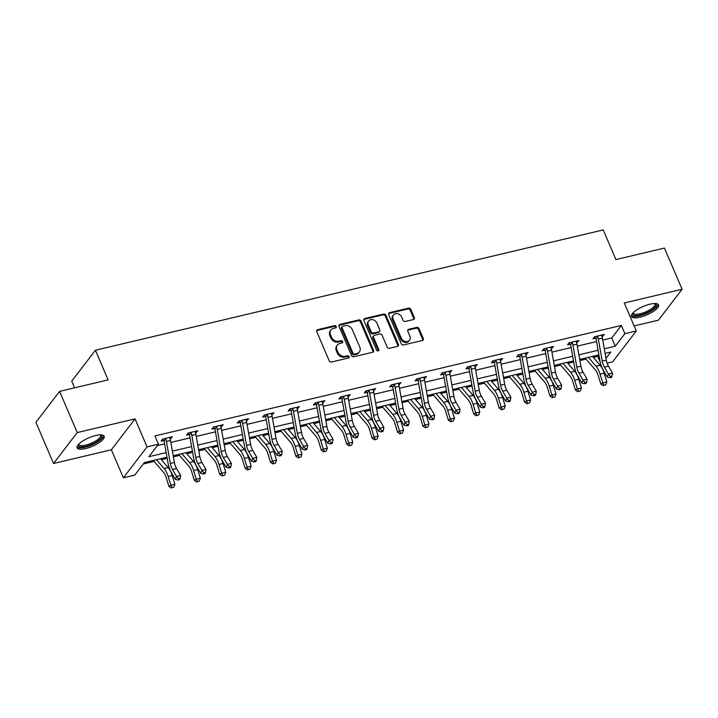<?xml version="1.0" encoding="UTF-8"?>
<svg xmlns="http://www.w3.org/2000/svg" width="718" height="718" viewBox="0 0 718 718"><rect width="100%" height="100%" fill="white"/><g stroke="black" fill="none" stroke-linecap="round" stroke-linejoin="round"><path stroke-width="1.08" d="M336.221 326.519A1.292 1.077 37.5 0 0 334.615 325.649L317.634 329.679A1.849 1.535 37.5 0 0 316.728 331.671L329.203 360.777A1.849 1.535 37.5 0 0 331.492 362.016L348.481 357.995A1.292 1.077 37.5 0 0 347.512 355.733L345.313 356.254A5.923 4.918 37.5 0 1 337.981 352.287L336.939 349.863A5.923 4.918 37.5 0 1 337.352 345.044A5.923 4.918 37.5 0 1 339.838 343.473L342.037 342.953A1.292 1.077 37.5 0 0 341.068 340.691L338.869 341.212A5.923 4.918 37.5 0 1 331.536 337.254L330.495 334.821A5.923 4.918 37.5 0 1 330.908 330.011A5.923 4.918 37.5 0 1 333.394 328.44L335.593 327.92A1.292 1.077 37.5 0 0 336.221 326.519M335.683 327.893A1.292 1.077 37.5 0 0 333.978 326.484L316.997 330.513A1.849 1.535 37.5 0 0 316.629 330.657M348.571 357.968A1.292 1.077 37.5 0 0 346.866 356.568L344.676 357.088L345.313 356.254M342.127 342.926A1.292 1.077 37.5 0 0 340.422 341.526L338.223 342.046L338.869 341.212M650.005 304.181A14.719 4.604 156.8 0 0 631.481 316.494A14.719 4.604 156.8 0 0 640.016 317.212A14.719 4.604 156.8 0 0 658.541 304.899A14.719 4.604 156.8 0 0 650.005 304.181M95.629 435.53A14.719 4.604 156.8 0 0 77.113 447.844A14.719 4.604 156.8 0 0 85.648 448.562A14.719 4.604 156.8 0 0 104.164 436.248A14.719 4.604 156.8 0 0 95.629 435.53M413.397 319.546A1.849 1.535 37.5 0 0 414.304 317.544L410.804 309.386A1.849 1.535 37.5 0 0 408.515 308.148L389.65 312.617A1.849 1.535 37.5 0 0 388.743 314.61L401.218 343.716A1.849 1.535 37.5 0 0 403.507 344.954L422.372 340.485A1.849 1.535 37.5 0 0 423.279 338.492L419.052 328.629A1.849 1.535 37.5 0 0 416.763 327.39L408.686 329.302A1.849 1.535 37.5 0 0 407.779 331.294L409.879 336.186A4.954 4.111 37.5 0 1 409.538 340.215A4.954 4.111 37.5 0 1 405.239 341.499A4.954 4.111 37.5 0 1 401.326 338.214L393.114 319.052A4.954 4.111 37.5 0 1 393.455 315.022A4.954 4.111 37.5 0 1 397.754 313.739A4.954 4.111 37.5 0 1 401.667 317.024L403.031 320.219A1.849 1.535 37.5 0 0 405.329 321.458L413.397 319.546M602.743 340.099L611.754 337.963L621.357 325.433L624.884 333.673L636.292 330.971L612.598 361.872L607.096 363.182M59.585 391.391L77.239 432.577L53.554 463.487L35.9 422.301L59.585 391.391L108.122 379.894L95.413 350.24L603.21 229.922L615.918 259.575L664.446 248.078L682.1 289.264L624.283 302.96L636.292 330.971M53.554 463.487L111.371 449.782L135.056 418.881L77.239 432.577M135.056 418.881L147.055 446.883L158.463 444.182L148.859 456.711L166.181 452.609M621.357 325.433L154.926 435.943L158.463 444.182M361.091 321.161A1.849 1.535 37.5 0 0 358.794 319.923L339.937 324.392A1.849 1.535 37.5 0 0 339.031 326.385L351.506 355.5A1.849 1.535 37.5 0 0 353.794 356.738L372.66 352.269A1.849 1.535 37.5 0 0 373.566 350.267L361.091 321.161L360.445 321.996A1.849 1.535 37.5 0 0 358.156 320.758L339.291 325.227A1.849 1.535 37.5 0 0 338.923 325.371M364.789 318.505L383.654 314.035A1.849 1.535 37.5 0 1 385.943 315.274L398.418 344.38A1.849 1.535 37.5 0 1 397.521 346.372L389.443 348.284A1.849 1.535 37.5 0 1 387.155 347.045L382.093 335.243A1.849 1.535 37.5 0 0 379.804 334.005L374.446 335.279A1.849 1.535 37.5 0 0 373.539 337.272L378.808 349.558A1.292 1.077 37.5 0 1 376.573 350.088L363.882 320.497A1.849 1.535 37.5 0 1 364.789 318.505L364.152 319.339L383.017 314.87L383.654 314.035M634.129 325.927L658.415 320.174L682.1 289.264M95.413 350.24L71.719 381.15L74.591 387.837M157.35 445.627L164.628 443.904M170.839 442.432L190.037 437.881M196.247 436.409L215.445 431.859M221.647 430.396L240.853 425.846M247.055 424.374L266.252 419.824M272.463 418.352L291.661 413.801M297.871 412.329L317.069 407.788M323.279 406.316L342.477 401.766M348.679 400.294L367.876 395.744M374.087 394.272L393.284 389.721M399.495 388.259L418.693 383.708M424.903 382.236L444.101 377.686M450.303 376.214L469.5 371.664M475.711 370.192L494.908 365.65M501.119 364.179L520.317 359.628M526.527 358.156L545.725 353.606M551.927 352.134L571.133 347.584M577.335 346.121L596.532 341.571M170.148 439.003L172.437 436.75L162.663 439.066L161.065 441.157L163.704 440.529M195.556 432.99L197.845 430.737L188.071 433.053L186.474 435.135L189.112 434.516M220.964 426.968L223.244 424.715L213.479 427.031L211.873 429.122L214.52 428.493M246.364 420.945L248.652 418.693L238.879 421.008L237.281 423.099L239.929 422.471M271.772 414.923L274.061 412.679L264.287 414.995L262.689 417.077L265.328 416.449M297.18 408.91L299.469 406.657L289.695 408.973L288.097 411.064L290.736 410.436M322.588 402.888L324.868 400.635L315.103 402.951L313.497 405.042L316.144 404.413M347.988 396.866L350.276 394.613L340.503 396.928L338.905 399.02L341.553 398.391M373.396 390.852L375.685 388.6L365.911 390.915L364.313 392.997L366.952 392.378M398.804 384.83L401.093 382.577L391.319 384.893L389.721 386.984L392.36 386.356M424.212 378.808L426.492 376.555L416.727 378.871L415.121 380.962L417.768 380.334M449.612 372.786L451.9 370.542L442.126 372.857L440.529 374.94L443.177 374.311M475.02 366.772L477.308 364.52L467.535 366.835L465.937 368.926L468.576 368.298M500.428 360.75L502.717 358.497L492.943 360.813L491.345 362.904L493.984 362.276M525.836 354.728L528.125 352.475L518.351 354.791L516.745 356.882L519.392 356.254M551.236 348.715L553.524 346.462L543.759 348.777L542.153 350.86L544.8 350.24M576.644 342.692L578.932 340.44L569.159 342.755L567.561 344.846L570.209 344.218L569.024 342.926M602.052 336.67L604.341 334.417L594.567 336.733L592.969 338.824L595.608 338.196M143.268 464.007L154.128 461.432M161.388 459.708L167.195 458.335M173.406 456.863L179.536 455.409M186.797 453.695L192.603 452.313M198.814 450.841L204.944 449.387M212.205 447.673L218.012 446.291M224.213 444.828L230.352 443.374M237.604 441.651L243.42 440.278M249.622 438.806L255.761 437.352M263.012 435.629L268.819 434.255M275.03 432.783L281.16 431.33M288.421 429.615L294.227 428.233M300.438 426.761L306.568 425.316M313.829 423.593L319.636 422.22M325.837 420.748L331.976 419.294M339.237 417.571L345.044 416.198M351.246 414.726L357.385 413.272M364.636 411.558L370.443 410.175M376.654 408.704L382.784 407.25M390.045 405.535L395.851 404.153M402.062 402.69L408.192 401.236M415.453 399.513L421.26 398.14M427.47 396.668L433.6 395.214M440.861 393.491L446.668 392.118M452.87 390.646L459.008 389.192M466.26 387.478L472.067 386.096M478.278 384.624L484.408 383.179M491.668 381.455L497.475 380.082M503.686 378.61L509.816 377.156M517.077 375.433L522.884 374.06M529.094 372.588L535.224 371.134M542.485 369.42L548.292 368.038M554.493 366.566L560.632 365.112M567.884 363.398L573.691 362.016M579.902 360.553L586.032 359.099M593.292 357.376L597.672 356.343L598.776 354.898M597.672 356.343L600.275 362.411M166.998 457.204L144.372 462.563L134.769 475.092L123.37 477.793L147.055 446.883M111.371 449.782L123.37 477.793M604.287 348.804L615.281 346.202L624.884 333.673M172.383 451.137L191.589 446.587M197.791 445.115L216.989 440.574M223.199 439.102L242.397 434.552M248.607 433.08L267.805 428.529M274.007 427.057L293.213 422.507M299.415 421.035L318.613 416.494M324.823 415.022L344.021 410.472M350.231 409L369.429 404.449M375.64 402.977L394.837 398.436M401.039 396.964L420.236 392.414M426.447 390.942L445.645 386.392M451.855 384.92L471.053 380.369M477.264 378.898L496.461 374.356M502.663 372.884L521.86 368.334M528.071 366.862L547.269 362.312M553.479 360.84L572.677 356.299M578.887 354.827L598.085 350.276M605.983 358.336L610.803 352.044L605.103 353.4M598.902 354.863L579.704 359.413M573.494 360.885L554.296 365.435M548.085 366.907L528.888 371.457M522.677 372.929L503.48 377.471M497.278 378.942L478.08 383.493M471.87 384.965L452.672 389.515M446.461 390.987L427.264 395.537M421.053 397L401.856 401.55M395.654 403.022L376.456 407.573M370.246 409.045L351.048 413.595M344.837 415.067L325.64 419.608M319.429 421.08L300.232 425.63M294.03 427.102L274.823 431.653M268.622 433.125L249.424 437.675M243.214 439.138L224.016 443.688M217.805 445.16L198.608 449.71M192.406 451.182L173.2 455.733M611.754 337.963L615.281 346.202M170.839 438.842L170.166 437.289M196.238 432.819L195.574 431.276M221.647 426.806L220.982 425.253M247.055 420.784L246.391 419.231M272.463 414.762L271.79 413.209M297.862 408.748L297.198 407.196M323.271 402.726L322.606 401.174M348.679 396.704L348.015 395.151M374.087 390.682L373.423 389.138M399.486 384.668L398.822 383.116M424.894 378.646L424.23 377.094M450.303 372.624L449.639 371.071M475.711 366.611L475.047 365.058M501.11 360.589L500.446 359.036M526.518 354.566L525.854 353.014M551.927 348.544L551.262 347M577.335 342.531L576.671 340.978M602.734 336.509L602.07 334.956M330.908 330.011L330.262 330.845A5.923 4.918 37.5 0 0 329.849 335.656L330.495 334.821M338.223 342.046A5.923 4.918 37.5 0 1 330.89 338.088L329.849 335.656M337.352 345.044L336.706 345.879A5.923 4.918 37.5 0 0 336.302 350.698L336.939 349.863M344.676 357.088A5.923 4.918 37.5 0 1 337.334 353.121L336.302 350.698M373.028 352.125A1.849 1.535 37.5 0 0 372.92 351.102L360.445 321.996M342.666 326.241A1.292 1.077 37.5 0 0 342.028 327.641L352.978 353.184A1.292 1.077 37.5 0 0 354.584 354.055L356.9 353.507A5.923 4.918 37.5 0 0 359.386 351.937A5.923 4.918 37.5 0 0 359.799 347.117L352.314 329.652A5.923 4.918 37.5 0 0 344.981 325.694L342.666 326.241M342.118 326.582L341.481 327.417A1.292 1.077 37.5 0 0 341.391 328.476L342.028 327.641M359.386 351.937L358.749 352.771A5.923 4.918 37.5 0 1 356.263 354.342L353.947 354.889A1.292 1.077 37.5 0 1 352.341 354.019L341.391 328.476M397.889 346.238A1.849 1.535 37.5 0 0 397.781 345.214L385.306 316.108A1.849 1.535 37.5 0 0 383.017 314.87M373.665 335.764L373.028 336.598A1.849 1.535 37.5 0 0 372.902 338.106L378.171 350.393L378.808 349.558M378.269 350.931A1.292 1.077 37.5 0 0 378.171 350.393M376.842 322.992A4.954 4.111 37.5 0 0 372.929 319.716A4.954 4.111 37.5 0 0 368.63 320.991A4.954 4.111 37.5 0 0 368.289 325.021L371.188 331.77A1.849 1.535 37.5 0 0 373.477 333.008L378.835 331.743A1.849 1.535 37.5 0 0 379.732 329.75L376.842 322.992M368.63 320.991L367.993 321.835A4.954 4.111 37.5 0 0 367.652 325.855L368.289 325.021M379.607 331.249L378.969 332.084A1.849 1.535 37.5 0 1 378.189 332.578L372.839 333.843A1.849 1.535 37.5 0 1 370.542 332.605L367.652 325.855M393.455 315.022L392.818 315.857A4.954 4.111 37.5 0 0 392.477 319.887L393.114 319.052M409.538 340.215L408.892 341.05A4.954 4.111 37.5 0 1 404.593 342.333A4.954 4.111 37.5 0 1 400.689 339.049L392.477 319.887M422.74 340.341A1.849 1.535 37.5 0 0 422.642 339.327L418.414 329.463A1.849 1.535 37.5 0 0 416.117 328.225L408.048 330.136A1.849 1.535 37.5 0 0 407.68 330.28M413.765 319.402A1.849 1.535 37.5 0 0 413.667 318.388L410.166 310.221A1.849 1.535 37.5 0 0 407.869 308.982L389.012 313.452A1.849 1.535 37.5 0 0 388.644 313.586M153.284 460.453L163.516 472.336A9.433 4.362 76.7 0 1 166.226 477.614L168.901 486.373L170.848 485.251L168.183 476.492A14.154 6.534 -103.3 0 0 164.117 468.576L156.47 459.691M172.194 487.63L173.828 487.244L172.194 487.63L170.848 485.251L174.923 484.291L172.248 475.531A14.154 6.534 -103.3 0 0 168.191 467.606L160.545 458.73M174.923 484.291L173.828 487.244M171.414 488.078L168.901 486.373M165.311 438.447L165.723 438.922A6.606 3.051 76.7 0 1 166.414 441.435L170.337 463.442A9.433 4.362 -103.3 0 0 172.473 469.473L176.529 476.411L180.604 475.451L176.538 468.504L172.473 469.473M176.538 468.504A9.433 4.362 -103.3 0 1 174.402 462.482L170.489 440.475A6.606 3.051 76.7 0 0 169.798 437.953L169.789 437.379L165.337 438.474M178.477 478.861L178.01 480.037L179.644 479.651L180.11 478.475L178.477 478.861L176.529 476.411L175.363 479.364L171.297 472.426A14.154 6.534 76.7 0 1 168.093 463.388L164.18 441.373A1.885 0.871 -103.3 0 0 164.108 441.04L162.528 439.245M165.723 438.922L164.108 441.04M175.363 479.364L178.01 480.037M180.11 478.475L180.604 475.451M100.843 434.875A12.736 3.985 -23.2 0 1 101.759 435.655A12.736 3.985 -23.2 0 1 91.832 444.316A12.736 3.985 -23.2 0 1 78.397 445.806A12.736 3.985 -23.2 0 1 78.406 444.496M78.783 444.092A11.793 3.689 156.8 0 0 78.881 444.55A11.793 3.689 156.8 0 0 78.908 444.604A11.793 3.689 156.8 0 0 91.258 443.257A11.793 3.689 156.8 0 0 100.565 435.261A11.793 3.689 156.8 0 0 100.538 435.207A11.793 3.689 156.8 0 0 100.296 434.875M77.005 447.009A14.62 4.577 156.8 0 0 91.877 444.936A14.62 4.577 156.8 0 0 103.634 435.593M655.22 303.526A12.736 3.985 -23.2 0 1 653.003 309.09A12.736 3.985 -23.2 0 1 640.124 315.022A12.736 3.985 -23.2 0 1 632.782 313.138M633.159 312.743A11.793 3.689 156.8 0 0 633.258 313.201A11.793 3.689 156.8 0 0 640.097 313.775A11.793 3.689 156.8 0 0 654.933 303.911A11.793 3.689 156.8 0 0 654.663 303.526M631.373 315.66A14.62 4.577 156.8 0 0 639.487 315.857A14.62 4.577 156.8 0 0 658.011 304.244M178.692 454.431L188.924 466.314A9.433 4.362 76.7 0 1 191.634 471.591L194.3 480.351L196.256 479.238L193.591 470.478A14.154 6.534 -103.3 0 0 189.525 462.554L181.878 453.677M197.603 481.607L199.227 481.222L197.603 481.607L196.256 479.238L200.331 478.269L197.656 469.509A14.154 6.534 -103.3 0 0 193.6 461.593L185.953 452.708M200.331 478.269L199.227 481.222M196.822 482.056L194.3 480.351M204.1 448.409L214.332 460.292A9.433 4.362 76.7 0 1 217.042 465.578L219.708 474.338L221.665 473.216L218.99 464.456A14.154 6.534 -103.3 0 0 214.933 456.531L207.287 447.655M223.011 475.594L224.635 475.208L223.011 475.594L221.665 473.216L225.73 472.247L223.065 463.487A14.154 6.534 -103.3 0 0 218.999 455.571L211.361 446.686M225.73 472.247L224.635 475.208M222.23 476.043L219.708 474.338M190.71 432.424L191.132 432.9A6.606 3.051 76.7 0 1 191.823 435.413L195.736 457.429A9.433 4.362 -103.3 0 0 197.872 463.451L201.938 470.398L206.003 469.428L201.946 462.491L197.872 463.451M201.946 462.491A9.433 4.362 -103.3 0 1 199.81 456.46L195.897 434.453A6.606 3.051 76.7 0 0 195.206 431.94L195.197 431.365L190.737 432.451M203.885 472.839L203.418 474.015L205.052 473.629L205.519 472.453L203.885 472.839L201.938 470.398L200.771 473.35L196.705 466.404A14.154 6.534 76.7 0 1 193.501 457.366L189.588 435.359A1.885 0.871 -103.3 0 0 189.516 435.018L187.936 433.223M191.132 432.9L189.516 435.018M200.771 473.35L203.418 474.015M205.519 472.453L206.003 469.428M216.118 426.402L216.54 426.887A6.606 3.051 76.7 0 1 217.231 429.4L221.144 451.407A9.433 4.362 -103.3 0 0 223.28 457.429L227.346 464.375L231.411 463.415L227.355 456.469L223.28 457.429M227.355 456.469A9.433 4.362 -103.3 0 1 225.219 450.437L221.306 428.431A6.606 3.051 76.7 0 0 220.614 425.918L220.606 425.343M229.293 466.817L228.827 468.001L230.451 467.615L230.918 466.431L229.293 466.817L227.346 464.375L226.17 467.328L222.113 460.382A14.154 6.534 76.7 0 1 218.909 451.344L214.996 429.337A1.885 0.871 -103.3 0 0 214.915 428.996L213.345 427.201M216.54 426.887L214.915 428.996M226.17 467.328L228.827 468.001M230.918 466.431L231.411 463.415M229.509 442.387L239.74 454.279A9.433 4.362 76.7 0 1 242.442 459.556L245.116 468.315L247.073 467.194L244.398 458.434A14.154 6.534 -103.3 0 0 240.333 450.518L232.695 441.633M248.41 469.572L250.044 469.186L248.41 469.572L247.073 467.194L251.138 466.233L248.473 457.474A14.154 6.534 -103.3 0 0 244.407 449.549L236.761 440.672M251.138 466.233L250.044 469.186M247.629 470.021L245.116 468.315M254.908 436.373L265.139 448.256A9.433 4.362 76.7 0 1 267.85 453.534L270.524 462.293L272.472 461.171L269.806 452.412A14.154 6.534 -103.3 0 0 265.741 444.496L258.094 435.62M273.818 463.55L275.452 463.164L273.818 463.55L272.472 461.171L276.547 460.211L273.872 451.451A14.154 6.534 -103.3 0 0 269.815 443.527L262.169 434.65M276.547 460.211L275.452 463.164M273.037 463.999L270.524 462.293M280.316 430.351L290.548 442.234A9.433 4.362 76.7 0 1 293.258 447.52L295.924 456.28L297.88 455.158L295.215 446.399A14.154 6.534 -103.3 0 0 291.149 438.474L283.502 429.597M299.226 457.528L300.851 457.142L299.226 457.528L297.88 455.158L301.955 454.189L299.28 445.429A14.154 6.534 -103.3 0 0 295.224 437.513L287.577 428.628M301.955 454.189L300.851 457.142M298.446 457.976L295.924 456.28M241.526 420.38L241.948 420.865A6.606 3.051 76.7 0 1 242.639 423.378L246.552 445.384A9.433 4.362 -103.3 0 0 248.688 451.416L252.745 458.353L256.82 457.393L252.763 450.446L248.688 451.416M252.763 450.446A9.433 4.362 -103.3 0 1 250.618 444.424L246.705 422.417A6.606 3.051 76.7 0 0 246.014 419.895L246.014 419.321M254.702 460.794L254.235 461.979L255.859 461.593L256.326 460.409L254.702 460.794L252.745 458.353L251.578 461.306L247.522 454.359A14.154 6.534 76.7 0 1 244.317 445.322L240.404 423.315A1.885 0.871 -103.3 0 0 240.324 422.974L238.744 421.188M241.948 420.865L240.324 422.974M251.578 461.306L254.235 461.979M256.326 460.409L256.82 457.393M266.934 414.367L267.356 414.842A6.606 3.051 76.7 0 1 268.047 417.355L271.96 439.371A9.433 4.362 -103.3 0 0 274.096 445.393L278.153 452.34L282.228 451.371L278.162 444.424L274.096 445.393M278.162 444.424A9.433 4.362 -103.3 0 1 276.026 438.402L272.113 416.395A6.606 3.051 76.7 0 0 271.422 413.882L271.413 413.299M280.101 454.781L279.634 455.957L281.268 455.571L281.734 454.395L280.101 454.781L278.153 452.34L276.986 455.284L272.93 448.346A14.154 6.534 76.7 0 1 269.717 439.308L265.804 417.293A1.885 0.871 -103.3 0 0 265.732 416.961L264.152 415.166M267.356 414.842L265.732 416.961M276.986 455.284L279.634 455.957M281.734 454.395L282.228 451.371M292.334 408.345L292.756 408.82A6.606 3.051 76.7 0 1 293.447 411.342L297.36 433.349A9.433 4.362 -103.3 0 0 299.496 439.371L303.561 446.318L307.636 445.348L303.57 438.411L299.496 439.371M303.57 438.411A9.433 4.362 -103.3 0 1 301.434 432.38L297.521 410.373A6.606 3.051 76.7 0 0 296.83 407.86L296.821 407.286M305.509 448.759L305.042 449.944L306.676 449.558L307.142 448.373L305.509 448.759L303.561 446.318L302.395 449.271L298.329 442.324A14.154 6.534 76.7 0 1 295.125 433.286L291.212 411.279A1.885 0.871 -103.3 0 0 291.14 410.938L289.56 409.143M292.756 408.82L291.14 410.938M302.395 449.271L305.042 449.944M307.142 448.373L307.636 445.348M305.724 424.329L315.956 436.221A9.433 4.362 76.7 0 1 318.666 441.498L321.332 450.258L323.288 449.136L320.614 440.376A14.154 6.534 -103.3 0 0 316.557 432.46L308.911 423.575M324.635 451.514L326.259 451.128L324.635 451.514L323.288 449.136L327.354 448.167L324.689 439.416A14.154 6.534 -103.3 0 0 320.623 431.491L312.985 422.615M327.354 448.167L326.259 451.128M323.854 451.963L321.332 450.258M317.742 402.322L318.164 402.807A6.606 3.051 76.7 0 1 318.855 405.32L322.768 427.327A9.433 4.362 -103.3 0 0 324.904 433.349L328.97 440.296L333.035 439.335L328.979 432.389L324.904 433.349M328.979 432.389A9.433 4.362 -103.3 0 1 326.843 426.366L322.929 404.351A6.606 3.051 76.7 0 0 322.238 401.838L322.229 401.263M330.917 442.737L330.451 443.921L332.075 443.536L332.542 442.351L330.917 442.737L328.97 440.296L327.794 443.248L323.737 436.302A14.154 6.534 76.7 0 1 320.533 427.264L316.62 405.257A1.885 0.871 -103.3 0 0 316.539 404.916L314.969 403.13M318.164 402.807L316.539 404.916M327.794 443.248L330.451 443.921M332.542 442.351L333.035 439.335M331.133 418.316L341.364 430.199A9.433 4.362 76.7 0 1 344.075 435.476L346.74 444.236L348.697 443.114L346.022 434.354A14.154 6.534 -103.3 0 0 341.956 426.438L334.319 417.553M350.034 445.492L351.667 445.106L350.034 445.492L348.697 443.114L352.762 442.153L350.097 433.394A14.154 6.534 -103.3 0 0 346.031 425.469L338.384 416.593M352.762 442.153L351.667 445.106M349.253 445.941L346.74 444.236M343.15 396.309L343.572 396.785A6.606 3.051 76.7 0 1 344.263 399.298L348.176 421.304A9.433 4.362 -103.3 0 0 350.312 427.336L354.369 434.273L358.444 433.313L354.387 426.366L350.312 427.336M354.387 426.366A9.433 4.362 -103.3 0 1 352.251 420.344L348.329 398.337A6.606 3.051 76.7 0 0 347.638 395.815L347.638 395.241L343.177 396.336M356.325 436.724L355.859 437.899L357.483 437.513L357.95 436.338L356.325 436.724L354.369 434.273L353.202 437.226L349.145 430.288A14.154 6.534 76.7 0 1 345.941 421.251L342.028 399.235A1.885 0.871 -103.3 0 0 341.947 398.903L340.368 397.108M343.572 396.785L341.947 398.903M353.202 437.226L355.859 437.899M357.95 436.338L358.444 433.313M356.532 412.294L366.772 424.176A9.433 4.362 76.7 0 1 369.474 429.454L372.148 438.213L374.096 437.1L371.43 428.341A14.154 6.534 -103.3 0 0 367.365 420.416L359.727 411.54M375.442 439.47L377.076 439.084L375.442 439.47L374.096 437.1L378.171 436.131L375.496 427.372A14.154 6.534 -103.3 0 0 371.439 419.456L363.793 410.57M378.171 436.131L377.076 439.084M374.661 439.919L372.148 438.213M368.558 390.287L368.98 390.763A6.606 3.051 76.7 0 1 369.671 393.276L373.584 415.291A9.433 4.362 -103.3 0 0 375.72 421.313L379.777 428.26L383.852 427.291L379.786 420.353L375.72 421.313M379.786 420.353A9.433 4.362 -103.3 0 1 377.65 414.322L373.737 392.315A6.606 3.051 76.7 0 0 373.046 389.802L373.037 389.228L368.585 390.314M381.734 430.701L381.258 431.877L382.891 431.491L383.358 430.315L381.734 430.701L379.777 428.26L378.61 431.213L374.554 424.266A14.154 6.534 76.7 0 1 371.341 415.228L367.428 393.222A1.885 0.871 -103.3 0 0 367.356 392.881L365.776 391.086M368.98 390.763L367.356 392.881M378.61 431.213L381.258 431.877M383.358 430.315L383.852 427.291M381.94 406.271L392.172 418.154A9.433 4.362 76.7 0 1 394.882 423.44L397.557 432.2L399.504 431.078L396.839 422.319A14.154 6.534 -103.3 0 0 392.773 414.394L385.126 405.517M400.85 433.457L402.475 433.071L400.85 433.457L399.504 431.078L403.579 430.109L400.904 421.349A14.154 6.534 -103.3 0 0 396.848 413.433L389.201 404.548M403.579 430.109L402.475 433.071M400.07 433.905L397.557 432.2M393.967 384.265L394.379 384.74A6.606 3.051 76.7 0 1 395.071 387.262L398.984 409.269A9.433 4.362 -103.3 0 0 401.129 415.291L405.185 422.238L409.26 421.278L405.194 414.331L401.129 415.291M405.194 414.331A9.433 4.362 -103.3 0 1 403.058 408.3L399.145 386.293A6.606 3.051 76.7 0 0 398.454 383.78L398.445 383.206M407.133 424.679L406.666 425.864L408.3 425.478L408.766 424.293L407.133 424.679L405.185 422.238L404.019 425.191L399.953 418.244A14.154 6.534 76.7 0 1 396.749 409.206L392.836 387.199A1.885 0.871 -103.3 0 0 392.764 386.858L391.184 385.063M394.379 384.74L392.764 386.858M404.019 425.191L406.666 425.864M408.766 424.293L409.26 421.278M407.348 400.249L417.58 412.141A9.433 4.362 76.7 0 1 420.29 417.418L422.956 426.178L424.912 425.056L422.238 416.296A14.154 6.534 -103.3 0 0 418.181 408.38L410.534 399.495M426.259 427.434L427.883 427.048L426.259 427.434L424.912 425.056L428.978 424.096L426.312 415.336A14.154 6.534 -103.3 0 0 422.247 407.411L414.609 398.535M428.978 424.096L427.883 427.048M425.478 427.883L422.956 426.178M419.366 378.242L419.788 378.727A6.606 3.051 76.7 0 1 420.479 381.24L424.392 403.247A9.433 4.362 -103.3 0 0 426.528 409.278L430.594 416.216L434.659 415.255L430.603 408.309L426.528 409.278M430.603 408.309A9.433 4.362 -103.3 0 1 428.466 402.286L424.553 380.28A6.606 3.051 76.7 0 0 423.862 377.758L423.853 377.183M432.541 418.657L432.074 419.842L433.699 419.456L434.175 418.271L432.541 418.657L430.594 416.216L429.427 419.168L425.361 412.222A14.154 6.534 76.7 0 1 422.157 403.184L418.244 381.177A1.885 0.871 -103.3 0 0 418.163 380.836L416.593 379.05M419.788 378.727L418.163 380.836M429.427 419.168L432.074 419.842M434.175 418.271L434.659 415.255M432.757 394.236L442.988 406.119A9.433 4.362 76.7 0 1 445.699 411.396L448.364 420.156L450.321 419.034L447.646 410.274A14.154 6.534 -103.3 0 0 443.589 402.358L435.943 393.482M451.667 421.412L453.291 421.026L451.667 421.412L450.321 419.034L454.386 418.073L451.721 409.314A14.154 6.534 -103.3 0 0 447.655 401.389L440.008 392.513M454.386 418.073L453.291 421.026M450.886 421.861L448.364 420.156M444.774 372.229L445.196 372.705A6.606 3.051 76.7 0 1 445.887 375.218L449.8 397.233A9.433 4.362 -103.3 0 0 451.936 403.256L455.993 410.202L460.067 409.233L456.011 402.286L451.936 403.256M456.011 402.286A9.433 4.362 -103.3 0 1 453.875 396.264L449.962 374.257A6.606 3.051 76.7 0 0 449.271 371.744L449.262 371.161M457.949 412.644L457.483 413.819L459.107 413.433L459.574 412.258L457.949 412.644L455.993 410.202L454.826 413.146L450.769 406.209A14.154 6.534 76.7 0 1 447.565 397.171L443.652 375.155A1.885 0.871 -103.3 0 0 443.571 374.823L442.001 373.028M445.196 372.705L443.571 374.823M454.826 413.146L457.483 413.819M459.574 412.258L460.067 409.233M458.165 388.214L468.396 400.097A9.433 4.362 76.7 0 1 471.098 405.383L473.772 414.142L475.72 413.021L473.054 404.261A14.154 6.534 -103.3 0 0 468.989 396.336L461.351 387.46M477.066 415.39L478.7 415.004L477.066 415.39L475.72 413.021L479.795 412.051L477.129 403.292A14.154 6.534 -103.3 0 0 473.063 395.376L465.417 386.49M479.795 412.051L478.7 415.004M476.285 415.839L473.772 414.142M481.41 396.273A9.433 4.362 -103.3 0 1 479.274 390.242L475.361 368.235A6.606 3.051 76.7 0 0 474.67 365.722L474.67 365.184L470.209 366.234L470.604 366.683A6.606 3.051 76.7 0 1 471.295 369.205L475.208 391.211A9.433 4.362 -103.3 0 0 477.344 397.233L481.401 404.18L485.476 403.211L481.41 396.273L477.344 397.233M483.358 406.621L482.891 407.806L484.515 407.42L484.982 406.235L483.358 406.621L481.401 404.18L480.234 407.133L476.178 400.186A14.154 6.534 76.7 0 1 472.965 391.148L469.051 369.142A1.885 0.871 -103.3 0 0 468.98 368.801L467.4 367.006M470.604 366.683L468.98 368.801M480.234 407.133L482.891 407.806M484.982 406.235L485.476 403.211M483.564 382.191L493.796 394.083A9.433 4.362 76.7 0 1 496.506 399.361L499.181 408.12L501.128 406.998L498.463 398.239A14.154 6.534 -103.3 0 0 494.397 390.323L486.75 381.438M502.474 409.377L504.108 408.991L502.474 409.377L501.128 406.998L505.203 406.029L502.528 397.278A14.154 6.534 -103.3 0 0 498.471 389.353L490.825 380.477M505.203 406.029L504.108 408.991M501.694 409.825L499.181 408.12M495.591 360.185L496.003 360.669A6.606 3.051 76.7 0 1 496.694 363.182L500.608 385.189A9.433 4.362 -103.3 0 0 502.753 391.211L506.809 398.158L510.884 397.198L506.818 390.251L502.753 391.211M506.818 390.251A9.433 4.362 -103.3 0 1 504.682 384.229L500.769 362.213A6.606 3.051 76.7 0 0 500.078 359.7L500.069 359.126M508.757 400.599L508.29 401.784L509.924 401.398L510.39 400.213L508.757 400.599L506.809 398.158L505.643 401.111L501.577 394.164A14.154 6.534 76.7 0 1 498.373 385.126L494.46 363.12A1.885 0.871 -103.3 0 0 494.388 362.778L492.808 360.992M496.003 360.669L494.388 362.778M505.643 401.111L508.29 401.784M510.39 400.213L510.884 397.198M508.972 376.178L519.204 388.061A9.433 4.362 76.7 0 1 521.914 393.338L524.58 402.098L526.536 400.976L523.862 392.216A14.154 6.534 -103.3 0 0 519.805 384.301L512.158 375.415M527.883 403.354L529.507 402.969L527.883 403.354L526.536 400.976L530.611 400.016L527.936 391.256A14.154 6.534 -103.3 0 0 523.871 383.331L516.233 374.455M530.611 400.016L529.507 402.969M527.102 403.803L524.58 402.098M520.99 354.171L521.412 354.647A6.606 3.051 76.7 0 1 522.103 357.16L526.016 379.167A9.433 4.362 -103.3 0 0 528.152 385.198L532.217 392.136L536.283 391.175L532.226 384.229L528.152 385.198M532.226 384.229A9.433 4.362 -103.3 0 1 530.09 378.206L526.177 356.2A6.606 3.051 76.7 0 0 525.486 353.678L525.477 353.103L521.017 354.198M534.165 394.586L533.698 395.762L535.332 395.376L535.799 394.2L534.165 394.586L532.217 392.136L531.051 395.088L526.985 388.151A14.154 6.534 76.7 0 1 523.781 379.113L519.868 357.097A1.885 0.871 -103.3 0 0 519.796 356.765L518.216 354.97M521.412 354.647L519.796 356.765M531.051 395.088L533.698 395.762M535.799 394.2L536.283 391.175M534.38 370.156L544.612 382.039A9.433 4.362 76.7 0 1 547.322 387.316L549.988 396.076L551.945 394.954L549.27 386.203A14.154 6.534 -103.3 0 0 545.213 378.278L537.567 369.402M553.291 397.332L554.915 396.946L553.291 397.332L551.945 394.954L556.01 393.994L553.345 385.234A14.154 6.534 -103.3 0 0 549.279 377.318L541.632 368.433M556.01 393.994L554.915 396.946M552.51 397.781L549.988 396.076M546.398 348.149L546.82 348.625A6.606 3.051 76.7 0 1 547.511 351.138L551.424 373.154A9.433 4.362 -103.3 0 0 553.56 379.176L557.626 386.122L561.691 385.153L557.635 378.206L553.56 379.176M557.635 378.206A9.433 4.362 -103.3 0 1 555.499 372.184L551.586 350.178A6.606 3.051 76.7 0 0 550.894 347.665L550.885 347.09L546.425 348.176M559.573 388.564L559.107 389.739L560.731 389.353L561.198 388.178L559.573 388.564L557.626 386.122L556.45 389.075L552.393 382.129A14.154 6.534 76.7 0 1 549.189 373.091L545.276 351.084A1.885 0.871 -103.3 0 0 545.195 350.743L543.625 348.948M546.82 348.625L545.195 350.743M556.45 389.075L559.107 389.739M561.198 388.178L561.691 385.153M559.789 364.134L570.02 376.017A9.433 4.362 76.7 0 1 572.722 381.303L575.396 390.062L577.344 388.941L574.678 380.181A14.154 6.534 -103.3 0 0 570.613 372.256L562.975 363.38M578.69 391.319L580.323 390.933L578.69 391.319L577.344 388.941L581.418 387.971L578.753 379.212A14.154 6.534 -103.3 0 0 574.687 371.296L567.04 362.411M581.418 387.971L580.323 390.933M577.909 391.768L575.396 390.062M571.806 342.127L572.228 342.603A6.606 3.051 76.7 0 1 572.919 345.125L576.832 367.131A9.433 4.362 -103.3 0 0 578.968 373.154L583.025 380.1L587.1 379.14L583.034 372.193L578.968 373.154M583.034 372.193A9.433 4.362 -103.3 0 1 580.898 366.162L576.985 344.155A6.606 3.051 76.7 0 0 576.294 341.642L576.294 341.068M586.139 383.34L586.606 382.156L584.982 382.541L584.515 383.726L586.139 383.34M584.982 382.541L583.025 380.1L581.858 383.053L577.802 376.106A14.154 6.534 76.7 0 1 574.588 367.069L570.675 345.062A1.885 0.871 -103.3 0 0 570.604 344.721L570.236 344.245M572.228 342.603L570.604 344.721M581.858 383.053L584.515 383.726M586.606 382.156L587.1 379.14M585.188 358.111L595.419 370.003A9.433 4.362 76.7 0 1 598.13 375.281L600.804 384.04L602.752 382.918L600.086 374.159A14.154 6.534 -103.3 0 0 596.021 366.243L588.374 357.358M604.098 385.297L605.732 384.911L604.098 385.297L602.752 382.918L606.827 381.958L604.152 373.198A14.154 6.534 -103.3 0 0 600.095 365.274L592.449 356.397M606.827 381.958L605.732 384.911M603.317 385.745L600.804 384.04M597.214 336.105L597.627 336.589A6.606 3.051 76.7 0 1 598.318 339.102L602.231 361.109A9.433 4.362 -103.3 0 0 604.376 367.14L608.433 374.078L612.508 373.118L608.442 366.171L604.376 367.14M608.442 366.171A9.433 4.362 -103.3 0 1 606.306 360.149L602.393 338.142A6.606 3.051 76.7 0 0 601.702 335.62L601.693 335.046M610.381 376.519L609.914 377.704L611.548 377.318L612.014 376.133L610.381 376.519L608.433 374.078L607.266 377.031L603.201 370.084A14.154 6.534 76.7 0 1 599.997 361.046L596.084 339.04A1.885 0.871 -103.3 0 0 596.012 338.699L594.432 336.913M597.627 336.589L596.012 338.699M607.266 377.031L609.914 377.704M612.014 376.133L612.508 373.118M333.978 326.484L334.615 325.649M346.866 356.568L347.512 355.733M340.422 341.526L341.068 340.691M330.89 338.088L331.536 337.254M337.334 353.121L337.981 352.287M316.997 330.513L317.634 329.679M372.92 351.102L373.566 350.267M339.291 325.227L339.937 324.392M358.156 320.758L358.794 319.923M352.341 354.019L352.978 353.184M353.947 354.889L354.584 354.055M356.263 354.342L356.9 353.507M385.306 316.108L385.943 315.274M397.781 345.214L398.418 344.38M372.902 338.106L373.539 337.272M370.542 332.605L371.188 331.77M372.839 333.843L373.477 333.008M378.189 332.578L378.835 331.743M400.689 339.049L401.326 338.214M408.048 330.136L408.686 329.302M416.117 328.225L416.763 327.39M418.414 329.463L419.052 328.629M422.642 339.327L423.279 338.492M389.012 313.452L389.65 312.617M407.869 308.982L408.515 308.148M410.166 310.221L410.804 309.386M413.667 318.388L414.304 317.544M168.183 476.492L172.248 475.531M164.117 468.576L168.191 467.606M174.402 462.482L170.337 463.442M170.489 440.475L166.414 441.435M193.591 470.478L197.656 469.509M189.525 462.554L193.6 461.593M218.99 464.456L223.065 463.487M214.933 456.531L218.999 455.571M199.81 456.46L195.736 457.429M195.897 434.453L191.823 435.413M220.606 425.379L216.145 426.438M225.219 450.437L221.144 451.407M221.306 428.431L217.231 429.4M244.398 458.434L248.473 457.474M240.333 450.518L244.407 449.549M269.806 452.412L273.872 451.451M265.741 444.496L269.815 443.527M295.215 446.399L299.28 445.429M291.149 438.474L295.224 437.513M246.014 419.357L241.553 420.416M250.618 444.424L246.552 445.384M246.705 422.417L242.639 423.378M271.413 413.335L266.961 414.394M276.026 438.402L271.96 439.371M272.113 416.395L268.047 417.355M296.821 407.321L292.361 408.371M301.434 432.38L297.36 433.349M297.521 410.373L293.447 411.342M320.614 440.376L324.689 439.416M316.557 432.46L320.623 431.491M322.229 401.299L317.769 402.358M326.843 426.366L322.768 427.327M322.929 404.351L318.855 405.32M346.022 434.354L350.097 433.394M341.956 426.438L346.031 425.469M352.251 420.344L348.176 421.304M348.329 398.337L344.263 399.298M371.43 428.341L375.496 427.372M367.365 420.416L371.439 419.456M377.65 414.322L373.584 415.291M373.737 392.315L369.671 393.276M396.839 422.319L400.904 421.349M392.773 414.394L396.848 413.433M398.445 383.241L393.994 384.301M403.058 408.3L398.984 409.269M399.145 386.293L395.071 387.262M422.238 416.296L426.312 415.336M418.181 408.38L422.247 407.411M423.853 377.219L419.393 378.278M428.466 402.286L424.392 403.247M424.553 380.28L420.479 381.24M447.646 410.274L451.721 409.314M443.589 402.358L447.655 401.389M449.262 371.197L444.801 372.256M453.875 396.264L449.8 397.233M449.962 374.257L445.887 375.218M473.054 404.261L477.129 403.292M468.989 396.336L473.063 395.376M479.274 390.242L475.208 391.211M475.361 368.235L471.295 369.205M498.463 398.239L502.528 397.278M494.397 390.323L498.471 389.353M500.069 359.162L495.617 360.221M504.682 384.229L500.608 385.189M500.769 362.213L496.694 363.182M523.862 392.216L527.936 391.256M519.805 384.301L523.871 383.331M530.09 378.206L526.016 379.167M526.177 356.2L522.103 357.16M549.27 386.203L553.345 385.234M545.213 378.278L549.279 377.318M555.499 372.184L551.424 373.154M551.586 350.178L547.511 351.138M574.678 380.181L578.753 379.212M570.613 372.256L574.687 371.296M576.294 341.104L571.833 342.163M580.898 366.162L576.832 367.131M576.985 344.155L572.919 345.125M600.086 374.159L604.152 373.198M596.021 366.243L600.095 365.274M601.693 335.082L597.241 336.141M606.306 360.149L602.231 361.109M602.393 338.142L598.318 339.102"/></g></svg>
